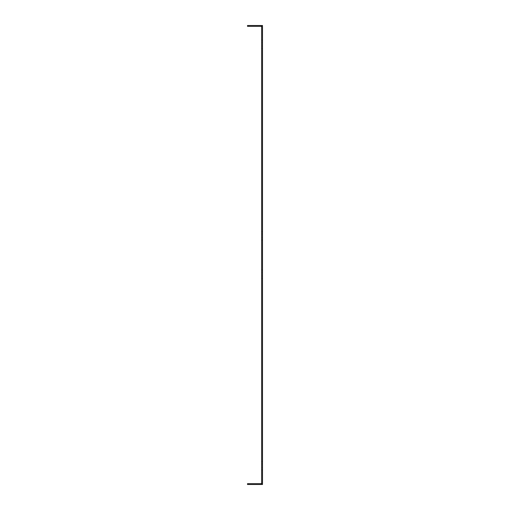 <?xml version="1.0" encoding="UTF-8"?>
<svg xmlns="http://www.w3.org/2000/svg" width="510" height="510" viewBox="0 0 510 510"><rect width="100%" height="100%" fill="white"/><g stroke="black" fill="none" stroke-linecap="round" stroke-linejoin="round"><path stroke-width="0.38" stroke-dasharray="2.55 1.91" d="M262.491 274.144L262.491 278.473L262.491 274.144M261.655 274.144L261.655 278.473L261.655 274.144M262.491 235.856L262.491 231.527L262.491 235.856M261.655 235.856L261.655 231.527L261.655 235.856M261.655 237.73L262.491 237.73L261.655 237.73L261.655 240.184L261.655 231.527L261.655 237.73L262.491 237.73L261.655 237.73M262.491 465.777L262.491 461.448L262.491 465.777M261.655 465.777L261.655 461.448L261.655 465.777M262.491 44.223L262.491 48.552L262.491 44.223M261.655 44.223L261.655 48.552L261.655 44.223M261.655 46.098L262.491 46.098L261.655 46.098L261.655 48.552L261.655 39.901L261.655 46.098L262.491 46.098L261.655 46.098M261.655 467.644L262.491 467.644L261.655 467.644L261.655 470.099L261.655 461.448L261.655 467.644L262.491 467.644L261.655 467.644M261.655 276.012L262.491 276.012L261.655 276.012L261.655 278.473L261.655 269.815L261.655 276.012L262.491 276.012L261.655 276.012M261.655 25.5L261.655 25.723A1.664 1.664 0 0 1 262.491 27.164L262.491 25.5L262.491 27.164A1.664 1.664 0 0 0 261.655 25.723L262.491 25.5L261.655 25.5L262.491 25.5L262.491 484.5L262.491 482.836L262.491 484.5L261.655 484.5L261.655 25.5M261.655 484.277L261.655 482.836L261.655 484.277A1.664 1.664 0 0 0 262.491 482.836A1.664 1.664 0 0 1 260.827 484.5L247.509 484.5L247.509 483.665L260.827 483.665A0.835 0.835 0 0 0 261.655 482.836M261.655 27.164L261.655 25.723L261.655 27.164A0.835 0.835 0 0 0 260.827 26.335L247.509 26.335L247.509 25.5L260.827 25.5A1.664 1.664 0 0 1 261.655 25.723M261.655 484.5L262.491 484.5L261.655 484.5M261.655 272.27L262.491 272.27L261.655 272.27M261.655 463.902L262.491 463.902L261.655 463.902M261.655 42.355L262.491 42.355L261.655 42.355M261.655 233.988L262.491 233.988L261.655 233.988M261.655 270.147L262.491 270.147L261.655 270.147M261.655 231.865L262.491 231.865L261.655 231.865M261.655 240.184L262.491 240.184L261.655 240.184M261.655 461.779L262.491 461.779L261.655 461.779M261.655 40.233L262.491 40.233L261.655 40.233M261.655 48.552L262.491 48.552L261.655 48.552M261.655 470.099L262.491 470.099L261.655 470.099M261.655 278.473L262.491 278.473L261.655 278.473M261.655 48.22L262.491 48.22L261.655 48.22M261.655 469.767L262.491 469.767L261.655 469.767M261.655 269.815L262.491 269.815L261.655 269.815M261.655 278.135L262.491 278.135L261.655 278.135M261.655 239.853L262.491 239.853L261.655 239.853M261.655 461.448L262.491 461.448L261.655 461.448M261.655 39.901L262.491 39.901L261.655 39.901M261.655 231.527L262.491 231.527L261.655 231.527"/><path stroke-width="0.76" d="M261.655 25.5L261.655 484.5L262.491 484.5L262.491 25.5L261.655 25.5M261.655 482.836A0.835 0.835 0 0 1 260.827 483.665L247.509 483.665L247.509 484.5L260.827 484.5A1.664 1.664 0 0 0 261.655 484.277M261.655 27.164A0.835 0.835 0 0 0 260.827 26.335L247.509 26.335L247.509 25.5L260.827 25.5A1.664 1.664 0 0 1 261.655 25.723"/></g></svg>
